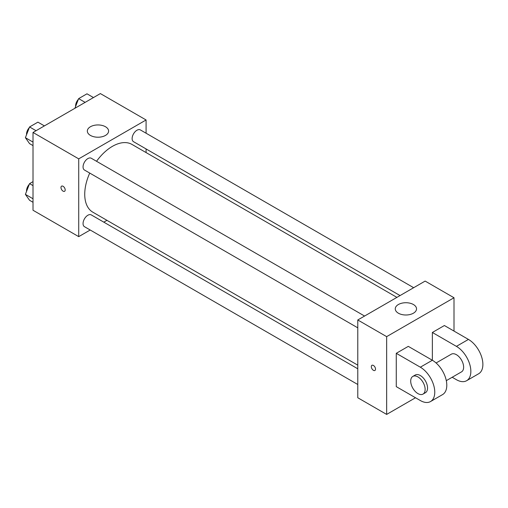 <?xml version="1.0" encoding="UTF-8"?>
<svg xmlns="http://www.w3.org/2000/svg" width="508" height="508" viewBox="0 0 508 508"><rect width="100%" height="100%" fill="white"/><g stroke="black" fill="none" stroke-linecap="round" stroke-linejoin="round"><path stroke-width="0.76" d="M90.202 230.01L78.721 236.639L33.014 210.249L33.014 132.467L100.374 93.58L146.082 119.971L146.082 133.223M106.953 220.339L103.81 222.155M89.732 173.076A39.122 22.587 120 0 0 84.734 194.278A39.122 22.587 120 0 0 92.837 212.185L357.778 365.15M396.907 297.383L131.959 144.418A39.122 22.587 120 0 0 96.539 161.29M146.082 148.939L146.082 152.571M78.721 236.639L78.721 158.858L146.082 119.971M413.664 287.712L140.341 129.908A6.807 3.931 120 0 0 135.096 131.731A6.807 3.931 120 0 0 132.124 138.582A6.807 3.931 120 0 0 133.534 141.694L400.05 295.567M357.778 368.783L91.262 214.909A6.807 3.931 120 0 0 86.023 216.738A6.807 3.931 120 0 0 83.052 223.584A6.807 3.931 120 0 0 84.461 226.695L357.778 384.499M357.778 327.831L84.461 170.028A6.807 3.931 -60 0 1 84.461 162.173A6.807 3.931 -60 0 1 91.262 158.242L364.585 316.046M78.721 158.858L33.014 132.467M90.449 135.42A10.63 6.14 180 0 1 87.332 131.083A10.63 6.14 180 0 1 97.968 124.943A10.63 6.14 180 0 1 108.598 131.083A10.63 6.14 180 0 1 102.032 136.754A10.63 6.14 180 0 1 90.449 135.42M65.189 189.935A2.978 1.721 60 0 1 64.573 191.3A2.978 1.721 60 0 1 61.595 189.579A2.978 1.721 60 0 1 61.595 186.144A2.978 1.721 60 0 1 63.887 186.938A2.978 1.721 60 0 1 65.189 189.935M64.573 191.3A2.978 1.721 60 0 1 61.595 189.579A2.978 1.721 60 0 1 61.595 186.144M415.519 397.751L386.651 414.42L357.778 397.751L357.778 319.97L425.139 281.083L454.006 297.751L454.006 331.083M33.014 145.612L29.566 143.624L25.4 137.7L29.566 126.956L37.903 122.149L44.393 125.895M33.014 142.094L25.4 137.7M36.062 130.708L29.566 126.956M29.312 127.616A6.807 3.931 120 0 0 26.518 134.277A6.807 3.931 120 0 0 26.537 134.766M74.892 108.287L78.645 98.622L86.976 93.815L93.472 97.561M85.141 102.375L78.645 98.622M78.384 99.282A6.807 3.931 120 0 0 75.59 105.943A6.807 3.931 120 0 0 75.616 106.432M33.014 202.286L29.566 200.292L25.4 194.367L29.566 183.629L33.014 181.635M33.014 198.761L25.4 194.367M33.014 185.617L29.566 183.629M29.312 184.283A6.807 3.931 120 0 0 26.518 190.945A6.807 3.931 120 0 0 26.537 191.44M373.418 370.319A2.978 1.721 -120 0 0 374.91 370.465A2.978 1.721 60 0 1 373.418 370.319A2.978 1.721 60 0 1 371.475 367.697A2.978 1.721 60 0 1 371.932 365.315A2.978 1.721 -120 0 0 371.475 367.697A2.978 1.721 -120 0 0 373.418 370.319M371.932 365.315A2.978 1.721 60 0 1 374.904 367.03A2.978 1.721 60 0 1 374.904 370.472M386.651 414.42L386.651 336.639L357.778 319.97L425.139 281.083M357.778 397.751L357.778 319.97M413.41 304.521A10.63 6.14 180 0 1 416.528 308.864A10.63 6.14 180 0 1 405.892 314.998A10.63 6.14 180 0 1 395.262 308.864A10.63 6.14 180 0 1 401.828 303.193A10.63 6.14 180 0 1 413.41 304.521M386.651 336.639L454.006 297.751M396.272 386.639L396.272 353.308L420.332 367.195A20.415 11.786 60 0 1 433.667 385.185A20.415 11.786 60 0 1 430.536 401.542A20.415 11.786 60 0 1 420.332 400.533L396.272 386.639M430.536 401.542L442.563 394.595A20.415 11.786 -120 0 0 445.694 378.238A20.415 11.786 -120 0 0 432.359 360.255L408.299 346.361L396.272 353.308M420.332 367.195L432.359 360.255L432.359 332.473L444.386 325.526L468.446 339.42A20.415 11.786 60 0 1 481.781 357.403A20.415 11.786 60 0 1 478.65 373.761L466.623 380.708A20.415 11.786 60 0 1 456.413 379.698L452.19 377.254M436.093 362.979L451.314 354.19A10.204 5.893 60 0 1 459.175 356.927A10.204 5.893 60 0 1 463.633 367.195A10.204 5.893 60 0 1 461.518 371.869L446.297 380.657M468.446 339.42L456.413 346.361L432.359 332.473M456.413 346.361A20.415 11.786 60 0 1 469.748 364.35A20.415 11.786 60 0 1 466.623 380.708M412.82 376.415L415.226 375.025A10.204 5.893 60 0 1 423.094 377.762A10.204 5.893 60 0 1 427.546 388.029A10.204 5.893 60 0 1 425.431 392.703L423.024 394.094A10.204 5.893 60 0 1 412.82 388.201A10.204 5.893 60 0 1 412.82 376.415A10.204 5.893 60 0 1 420.688 379.146A10.204 5.893 60 0 1 425.139 389.42A10.204 5.893 60 0 1 423.024 394.094"/></g></svg>
